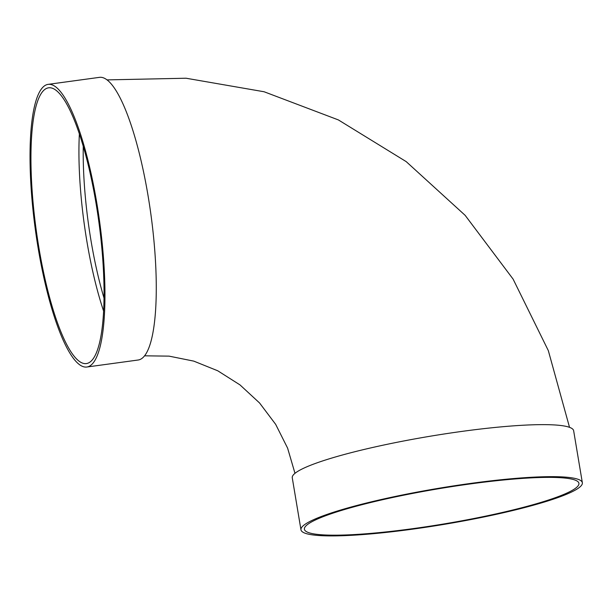<?xml version="1.0" encoding="UTF-8"?>
<svg xmlns="http://www.w3.org/2000/svg" width="613" height="613" viewBox="0 0 613 613"><rect width="100%" height="100%" fill="white"/><g stroke="black" fill="none" stroke-linecap="round" stroke-linejoin="round"><path stroke-width="0.92" d="M103.582 311.013A139.166 31.585 82.2 0 1 86.908 241.484A139.166 31.585 82.2 0 1 79.376 133.826M48.189 84.356L99.513 77.345A142.645 32.374 82.2 0 1 150.89 214.305A142.645 32.374 82.2 0 1 138.124 360.015L86.801 367.026A142.645 32.374 82.2 0 1 38.236 248.594A142.645 32.374 82.2 0 1 48.189 84.356A142.645 32.374 82.2 0 1 99.574 221.308A142.645 32.374 82.2 0 1 86.801 367.026M582.35 482.738L573.645 430.717A142.645 18.244 170.5 0 0 462.217 431.36A142.645 18.244 170.5 0 0 292.263 477.803L300.968 529.824A142.645 18.244 170.5 0 0 444.67 524.276A142.645 18.244 170.5 0 0 582.35 482.738A142.645 18.244 170.5 0 0 470.922 483.381A142.645 18.244 170.5 0 0 300.968 529.824M470.209 483.941A139.166 17.8 170.5 0 0 304.4 529.249A139.166 17.8 170.5 0 0 444.594 523.831A139.166 17.8 170.5 0 0 578.917 483.312A139.166 17.8 170.5 0 0 470.209 483.941M38.948 248.035A139.166 31.585 82.2 0 1 48.665 87.805A139.166 31.585 82.2 0 1 98.793 221.416A139.166 31.585 82.2 0 1 86.333 363.578A139.166 31.585 82.2 0 1 38.948 248.035M83.261 146.246A135.688 30.796 -97.8 0 0 90.977 240.465A135.688 30.796 -97.8 0 0 103.995 298.002M569.531 427.33L548.321 350.621L513.096 279.099L465.144 215.339L406.204 161.625L338.376 119.918L264.103 91.758L186.061 78.226L107.091 79.889M294.983 473.32L287.604 448.126L275.666 424.349L259.575 402.986L239.997 384.903L217.753 370.788L193.785 361.126L169.073 356.138L144.53 355.816"/></g></svg>

